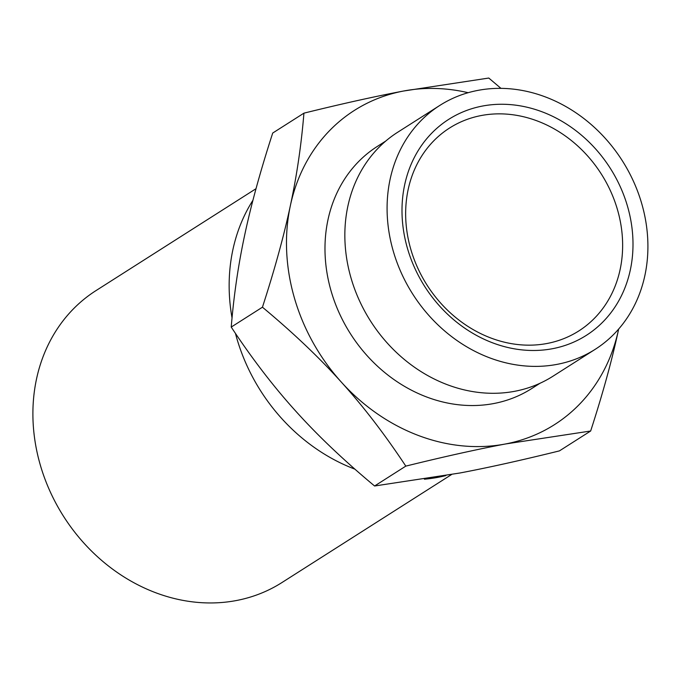 <?xml version="1.0" encoding="UTF-8"?>
<svg xmlns="http://www.w3.org/2000/svg" width="681" height="681" viewBox="0 0 681 681"><rect width="100%" height="100%" fill="white"/><g stroke="black" fill="none" stroke-linecap="round" stroke-linejoin="round"><path stroke-width="1.02" d="M477.951 90.377A144.593 124.206 -122.5 0 1 633.594 181.597A144.593 124.206 -122.5 0 1 595.16 349.344A144.593 124.206 -122.5 0 1 412.737 294.09A144.593 124.206 -122.5 0 1 439.832 105.41A144.593 124.206 -122.5 0 1 477.951 90.377M439.832 105.41L397.593 132.31A144.593 124.206 57.5 0 0 359.168 300.057A144.593 124.206 57.5 0 0 514.802 391.277A144.593 124.206 57.5 0 0 552.929 376.244L595.16 349.344M482.48 106.049A128.054 109.999 -122.5 0 1 630.325 269.94A128.054 109.999 -122.5 0 1 439.696 306.152A128.054 109.999 -122.5 0 1 482.48 106.049M481.246 115.532A120.299 103.333 -122.5 0 1 610.729 191.429A120.299 103.333 -122.5 0 1 578.756 330.983A120.299 103.333 -122.5 0 1 426.987 285.016A120.299 103.333 -122.5 0 1 449.537 128.045A120.299 103.333 -122.5 0 1 481.246 115.532M539.982 383.284L531.597 388.621A143.58 123.329 -122.5 0 1 350.451 333.75A143.58 123.329 -122.5 0 1 377.359 146.398L385.744 141.061M468.162 92.701A186.262 159.992 57.5 0 0 403.544 91.024A186.262 159.992 57.5 0 0 290.37 205.602A186.262 159.992 57.5 0 0 341.309 382.084A186.262 159.992 57.5 0 0 505.421 443.986A186.262 159.992 57.5 0 0 618.586 329.408A186.262 159.992 57.5 0 0 618.663 329.059L618.586 329.408C612.21 359.372 602.906 393.235 590.657 431.005L505.421 443.986C476.887 449.392 443.689 456.772 405.808 466.119C384.995 434.631 363.501 406.617 341.309 382.084C319.193 357.508 292.907 332.541 262.44 307.199L231.225 327.076C252.03 358.564 273.532 386.578 295.724 411.111C317.84 435.695 344.126 460.654 374.593 485.996L405.808 466.119M262.44 307.199C274.69 269.429 283.994 235.566 290.37 205.602C296.814 175.596 301.334 144.781 303.93 113.157L272.715 133.042C260.465 170.812 251.153 204.675 244.785 234.63C238.333 264.637 233.813 295.452 231.225 327.076M500.969 88.368L488.779 78.043L403.544 91.024C375.01 96.43 341.811 103.81 303.93 113.157M374.593 485.996L459.828 473.014C488.354 467.617 521.561 460.237 559.442 450.882L590.657 431.005M445.851 475.593A177.724 152.663 -122.5 0 1 424.408 479.211M354.903 469.158A177.724 152.663 -122.5 0 1 235.447 333.401M232.034 317.899A177.724 152.663 -122.5 0 1 252.932 200.274M256.005 188.705L96.038 290.574A173.068 148.662 57.5 0 0 50.036 491.359A173.068 148.662 57.5 0 0 236.324 600.54A173.068 148.662 57.5 0 0 281.951 582.544L451.529 474.563"/></g></svg>
